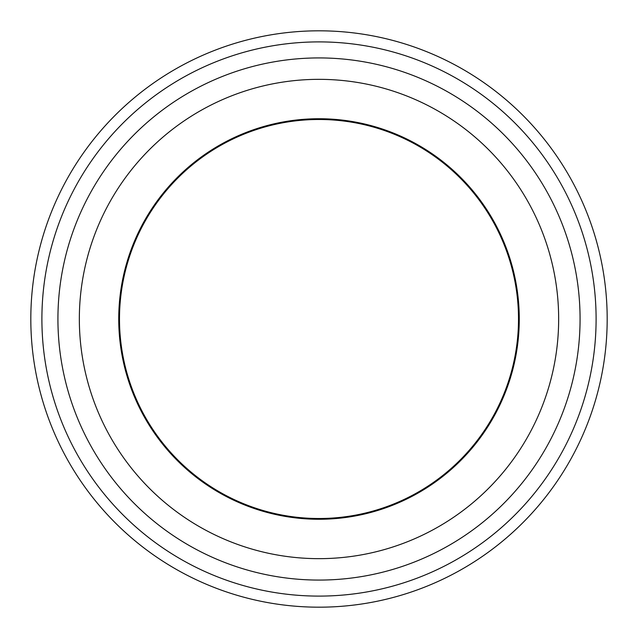 <?xml version="1.0" encoding="UTF-8"?>
<svg xmlns="http://www.w3.org/2000/svg" width="638" height="638" viewBox="0 0 638 638"><rect width="100%" height="100%" fill="white"/><g stroke="black" fill="none" stroke-linecap="round" stroke-linejoin="round"><path stroke-width="0.96" d="M207.517 484.457A199.511 199.511 0 0 0 484.457 430.483A199.511 199.511 0 0 0 430.483 153.543A199.511 199.511 0 0 1 484.457 430.483A199.511 199.511 0 0 1 207.517 484.457M531.175 140.767A277.099 277.099 0 0 0 140.767 106.825A277.099 277.099 0 0 0 106.825 497.233A277.099 277.099 0 0 0 497.233 531.175A277.099 277.099 0 0 0 531.175 140.767M98.34 504.363A288.185 288.185 0 0 1 133.637 98.34A288.185 288.185 0 0 1 539.66 133.637A288.185 288.185 0 0 1 504.363 539.66A288.185 288.185 0 0 1 98.34 504.363M166.239 447.326A199.511 199.511 0 0 1 190.674 166.239A199.511 199.511 0 0 1 471.761 190.674A199.511 199.511 0 0 1 447.326 471.761A199.511 199.511 0 0 1 166.239 447.326A199.511 199.511 0 0 0 447.326 471.761A199.511 199.511 0 0 0 471.761 190.674M165.657 447.812A200.268 200.268 0 0 1 190.188 165.657A200.268 200.268 0 0 1 472.343 190.188A200.268 200.268 0 0 1 447.812 472.343A200.268 200.268 0 0 1 165.657 447.812M502.505 164.851A239.657 239.657 0 0 1 473.149 502.505A239.657 239.657 0 0 1 135.495 473.149A239.657 239.657 0 0 1 164.851 135.495A239.657 239.657 0 0 1 502.505 164.851M119.099 486.922A261.07 261.07 0 0 1 151.078 119.099A261.07 261.07 0 0 1 518.901 151.078A261.07 261.07 0 0 1 486.922 518.901A261.07 261.07 0 0 1 119.099 486.922"/></g></svg>
